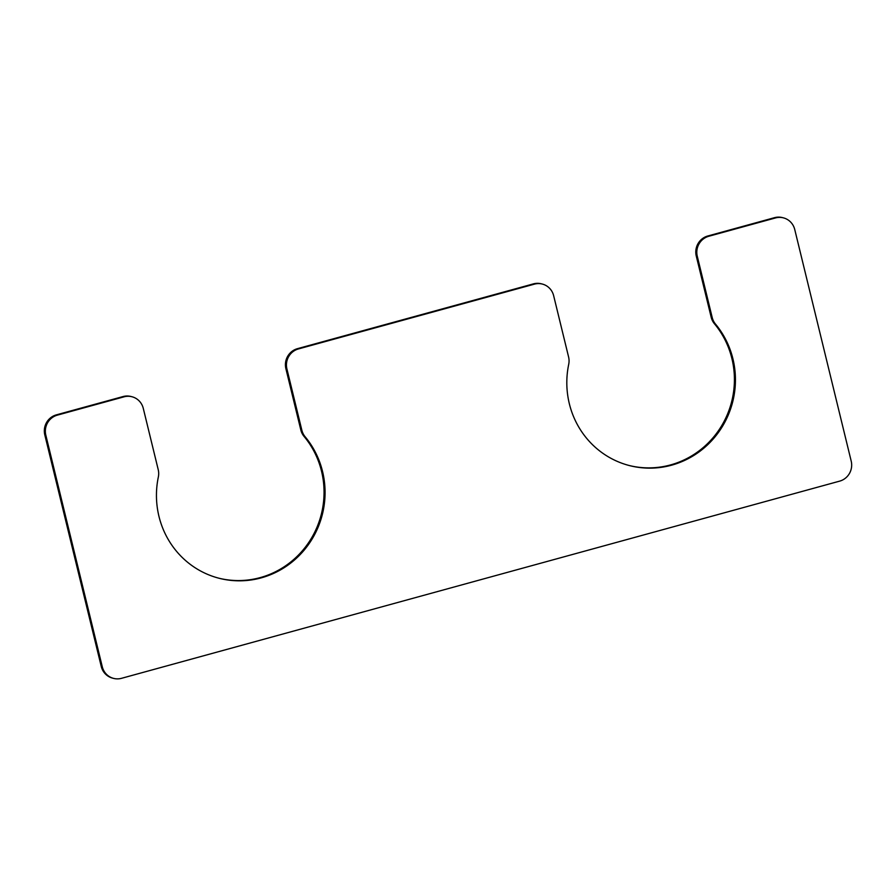 <?xml version="1.0" encoding="UTF-8"?>
<svg xmlns="http://www.w3.org/2000/svg" width="896" height="896" viewBox="0 0 896 896"><rect width="100%" height="100%" fill="white"/><g stroke="black" fill="none" stroke-linecap="round" stroke-linejoin="round"><path stroke-width="1.34" d="M542.304 284.054A16.374 15.826 104.3 0 0 534.408 284.144L298.446 348.936A16.374 15.826 104.3 0 0 286.91 368.95L301.851 430.214A16.374 15.826 104.3 0 0 305.122 436.744A87.058 84.134 104.3 0 1 312.054 539.112A87.058 84.134 104.3 0 1 219.285 578.312A87.058 84.134 104.3 0 1 158.334 477.053A16.374 15.826 104.3 0 0 158.222 469.65L143.282 408.386A16.374 15.826 104.3 0 0 124.04 396.827L57.355 415.139A16.374 15.826 104.3 0 0 45.819 435.154L102.278 666.758A16.374 15.826 104.3 0 0 121.52 678.317L839.664 481.13A16.374 15.826 104.3 0 0 851.2 461.104L794.741 229.51A16.374 15.826 104.3 0 0 775.499 217.941L708.814 236.253A16.374 15.826 104.3 0 0 697.278 256.267L712.208 317.531A16.374 15.826 104.3 0 0 715.49 324.072A87.058 84.134 -75.7 0 1 722.422 426.429A87.058 84.134 -75.7 0 1 629.653 465.629A87.058 84.134 -75.7 0 1 568.702 364.37A16.374 15.826 104.3 0 0 568.59 356.966L553.65 295.702A16.374 15.826 104.3 0 0 542.304 284.054L541.285 283.797A16.374 15.826 104.3 0 0 533.389 283.886L297.427 348.678A16.374 15.826 104.3 0 0 285.891 368.693L300.821 429.957A16.374 15.826 104.3 0 0 304.102 436.486A87.058 84.134 104.3 0 1 311.181 538.619A87.058 84.134 104.3 0 1 218.781 578.178M131.936 396.738L130.917 396.48A16.374 15.826 104.3 0 0 123.021 396.57L56.336 414.87A16.374 15.826 104.3 0 0 44.8 434.896L101.259 666.49A16.374 15.826 104.3 0 0 112.605 678.138L113.624 678.406M783.395 217.862L782.376 217.594A16.374 15.826 104.3 0 0 774.48 217.683L707.795 235.995A16.374 15.826 104.3 0 0 696.259 256.01L711.189 317.274A16.374 15.826 104.3 0 0 714.47 323.803A87.058 84.134 -75.7 0 1 721.538 425.936A87.058 84.134 -75.7 0 1 629.149 465.494M298.446 348.936L297.427 348.678M534.408 284.144L533.389 283.886M286.91 368.95L285.891 368.693M301.851 430.214L300.821 429.957M305.122 436.744L304.102 436.486M124.04 396.827L123.021 396.57M57.355 415.139L56.336 414.87M45.819 435.154L44.8 434.896M102.278 666.758L101.259 666.49M775.499 217.941L774.48 217.683M708.814 236.253L707.795 235.995M697.278 256.267L696.259 256.01M712.208 317.531L711.189 317.274M715.49 324.072L714.47 323.803"/></g></svg>
